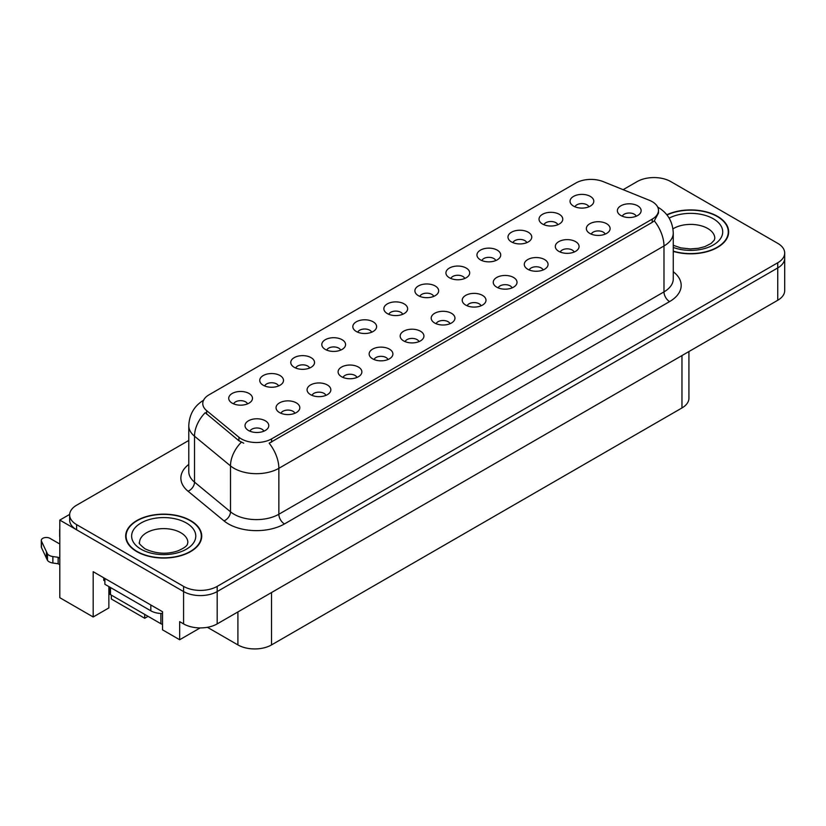 <?xml version="1.0" encoding="UTF-8"?>
<svg xmlns="http://www.w3.org/2000/svg" width="826" height="826" viewBox="0 0 826 826"><rect width="100%" height="100%" fill="white"/><g stroke="black" fill="none" stroke-linecap="round" stroke-linejoin="round"><path stroke-width="1.24" d="M433.733 296.389A7.124 4.12 0 0 0 431.822 294.376A7.124 4.12 0 0 0 424.801 293.333A7.124 4.12 0 0 0 419.825 296.389M435.178 285.972A11.884 6.856 0 0 0 419.959 285.207A11.884 6.856 0 0 0 416.025 293.736A11.884 6.856 0 0 0 418.379 295.677A11.884 6.856 0 0 0 437.543 293.736A11.884 6.856 0 0 0 435.178 285.972M402.706 314.303A7.124 4.12 0 0 0 400.796 312.3A7.124 4.12 0 0 0 393.765 311.257A7.124 4.12 0 0 0 388.798 314.303M404.151 303.885A11.884 6.856 0 0 0 388.922 303.121A11.884 6.856 0 0 0 384.988 311.65A11.884 6.856 0 0 0 387.353 313.591A11.884 6.856 0 0 0 406.506 311.65A11.884 6.856 0 0 0 404.151 303.885M371.679 332.217A7.124 4.12 0 0 0 369.759 330.214A7.124 4.12 0 0 0 362.738 329.171A7.124 4.12 0 0 0 357.761 332.217M373.125 321.799A11.884 6.856 0 0 0 357.895 321.035A11.884 6.856 0 0 0 353.962 329.564A11.884 6.856 0 0 0 356.316 331.505A11.884 6.856 0 0 0 375.479 329.564A11.884 6.856 0 0 0 373.125 321.799M574.153 252.054A7.124 4.12 0 0 0 572.242 250.051A7.124 4.12 0 0 0 565.211 249.008A7.124 4.12 0 0 0 560.245 252.054M575.598 241.636A11.884 6.856 0 0 0 560.369 240.872A11.884 6.856 0 0 0 556.435 249.4A11.884 6.856 0 0 0 558.799 251.341A11.884 6.856 0 0 0 577.952 249.4A11.884 6.856 0 0 0 575.598 241.636M481.062 305.796A7.124 4.12 0 0 0 479.152 303.792A7.124 4.12 0 0 0 472.121 302.75A7.124 4.12 0 0 0 467.155 305.796M482.508 295.388A11.884 6.856 0 0 0 467.289 294.614A11.884 6.856 0 0 0 463.345 303.142A11.884 6.856 0 0 0 465.709 305.083A11.884 6.856 0 0 0 484.872 303.142A11.884 6.856 0 0 0 482.508 295.388M588.886 206.81A7.124 4.12 0 0 0 586.966 204.807A7.124 4.12 0 0 0 579.945 203.764A7.124 4.12 0 0 0 574.979 206.81M590.332 196.402A11.884 6.856 0 0 0 575.102 195.638A11.884 6.856 0 0 0 571.169 204.156A11.884 6.856 0 0 0 573.523 206.097A11.884 6.856 0 0 0 592.686 204.156A11.884 6.856 0 0 0 590.332 196.402M512.089 287.882A7.124 4.12 0 0 0 510.179 285.879A7.124 4.12 0 0 0 503.158 284.836A7.124 4.12 0 0 0 498.181 287.882M513.535 277.464A11.884 6.856 0 0 0 498.315 276.7A11.884 6.856 0 0 0 494.382 285.228A11.884 6.856 0 0 0 496.736 287.169A11.884 6.856 0 0 0 515.899 285.228A11.884 6.856 0 0 0 513.535 277.464M605.179 234.14A7.124 4.12 0 0 0 603.269 232.127A7.124 4.12 0 0 0 596.248 231.084A7.124 4.12 0 0 0 591.271 234.14M606.625 223.722A11.884 6.856 0 0 0 591.406 222.958A11.884 6.856 0 0 0 587.472 231.486A11.884 6.856 0 0 0 589.826 233.428A11.884 6.856 0 0 0 608.989 231.486A11.884 6.856 0 0 0 606.625 223.722M278.589 385.959A7.124 4.12 0 0 0 276.669 383.956A7.124 4.12 0 0 0 269.648 382.913A7.124 4.12 0 0 0 264.681 385.959M280.035 375.551A11.884 6.856 0 0 0 264.805 374.787A11.884 6.856 0 0 0 260.871 383.305A11.884 6.856 0 0 0 263.226 385.246A11.884 6.856 0 0 0 282.389 383.305A11.884 6.856 0 0 0 280.035 375.551M356.946 377.451A7.124 4.12 0 0 0 355.035 375.448A7.124 4.12 0 0 0 348.004 374.405A7.124 4.12 0 0 0 343.038 377.451M358.391 367.043A11.884 6.856 0 0 0 343.162 366.279A11.884 6.856 0 0 0 339.228 374.808A11.884 6.856 0 0 0 341.592 376.739A11.884 6.856 0 0 0 360.745 374.808A11.884 6.856 0 0 0 358.391 367.043M526.823 242.637A7.124 4.12 0 0 0 524.913 240.634A7.124 4.12 0 0 0 517.881 239.592A7.124 4.12 0 0 0 512.915 242.637M528.268 232.23A11.884 6.856 0 0 0 513.049 231.466A11.884 6.856 0 0 0 509.105 239.994A11.884 6.856 0 0 0 511.47 241.925A11.884 6.856 0 0 0 530.633 239.994A11.884 6.856 0 0 0 528.268 232.23M294.882 413.289A7.124 4.12 0 0 0 292.972 411.276A7.124 4.12 0 0 0 285.951 410.233A7.124 4.12 0 0 0 280.974 413.289M296.327 402.871A11.884 6.856 0 0 0 281.108 402.107A11.884 6.856 0 0 0 277.175 410.636A11.884 6.856 0 0 0 279.529 412.577A11.884 6.856 0 0 0 298.692 410.636A11.884 6.856 0 0 0 296.327 402.871M543.126 269.968A7.124 4.12 0 0 0 541.206 267.965A7.124 4.12 0 0 0 534.185 266.922A7.124 4.12 0 0 0 529.218 269.968M544.571 259.55A11.884 6.856 0 0 0 529.342 258.786A11.884 6.856 0 0 0 525.408 267.314A11.884 6.856 0 0 0 527.762 269.255A11.884 6.856 0 0 0 546.926 267.314A11.884 6.856 0 0 0 544.571 259.55M387.972 359.537A7.124 4.12 0 0 0 386.062 357.534A7.124 4.12 0 0 0 379.041 356.491A7.124 4.12 0 0 0 374.064 359.537M389.418 349.13A11.884 6.856 0 0 0 374.199 348.365A11.884 6.856 0 0 0 370.265 356.884A11.884 6.856 0 0 0 372.619 358.825A11.884 6.856 0 0 0 391.782 356.884A11.884 6.856 0 0 0 389.418 349.13M557.849 224.724A7.124 4.12 0 0 0 555.939 222.721A7.124 4.12 0 0 0 548.918 221.678A7.124 4.12 0 0 0 543.942 224.724M559.295 214.316A11.884 6.856 0 0 0 544.076 213.552A11.884 6.856 0 0 0 540.142 222.07A11.884 6.856 0 0 0 542.496 224.011A11.884 6.856 0 0 0 561.659 222.07A11.884 6.856 0 0 0 559.295 214.316M450.036 323.709A7.124 4.12 0 0 0 448.115 321.706A7.124 4.12 0 0 0 441.094 320.664A7.124 4.12 0 0 0 436.128 323.709M451.481 313.302A11.884 6.856 0 0 0 436.252 312.538A11.884 6.856 0 0 0 432.318 321.056A11.884 6.856 0 0 0 434.672 322.997A11.884 6.856 0 0 0 453.835 321.056A11.884 6.856 0 0 0 451.481 313.302M464.759 278.476A7.124 4.12 0 0 0 462.849 276.462A7.124 4.12 0 0 0 455.828 275.419A7.124 4.12 0 0 0 450.851 278.476M466.215 268.058A11.884 6.856 0 0 0 450.986 267.294A11.884 6.856 0 0 0 447.052 275.822A11.884 6.856 0 0 0 449.406 277.763A11.884 6.856 0 0 0 468.569 275.822A11.884 6.856 0 0 0 466.215 268.058M418.999 341.623A7.124 4.12 0 0 0 417.089 339.62A7.124 4.12 0 0 0 410.068 338.577A7.124 4.12 0 0 0 405.091 341.623M420.455 331.216A11.884 6.856 0 0 0 405.225 330.452A11.884 6.856 0 0 0 401.291 338.97A11.884 6.856 0 0 0 403.646 340.911A11.884 6.856 0 0 0 422.809 338.97A11.884 6.856 0 0 0 420.455 331.216M325.919 395.365A7.124 4.12 0 0 0 323.998 393.362A7.124 4.12 0 0 0 316.977 392.319A7.124 4.12 0 0 0 312.001 395.365M327.364 384.957A11.884 6.856 0 0 0 312.135 384.193A11.884 6.856 0 0 0 308.201 392.722A11.884 6.856 0 0 0 310.555 394.663A11.884 6.856 0 0 0 329.719 392.722A11.884 6.856 0 0 0 327.364 384.957M495.796 260.551A7.124 4.12 0 0 0 493.876 258.548A7.124 4.12 0 0 0 486.855 257.505A7.124 4.12 0 0 0 481.888 260.551M497.242 250.144A11.884 6.856 0 0 0 482.012 249.38A11.884 6.856 0 0 0 478.078 257.908A11.884 6.856 0 0 0 480.433 259.849A11.884 6.856 0 0 0 499.596 257.908A11.884 6.856 0 0 0 497.242 250.144M263.855 431.203A7.124 4.12 0 0 0 261.945 429.2A7.124 4.12 0 0 0 254.914 428.147A7.124 4.12 0 0 0 249.948 431.203M265.301 420.785A11.884 6.856 0 0 0 250.071 420.021A11.884 6.856 0 0 0 246.138 428.549A11.884 6.856 0 0 0 248.502 430.491A11.884 6.856 0 0 0 267.655 428.549A11.884 6.856 0 0 0 265.301 420.785M340.642 350.131A7.124 4.12 0 0 0 338.732 348.128A7.124 4.12 0 0 0 331.711 347.085A7.124 4.12 0 0 0 326.735 350.131M342.088 339.713A11.884 6.856 0 0 0 326.869 338.949A11.884 6.856 0 0 0 322.935 347.478A11.884 6.856 0 0 0 325.289 349.419A11.884 6.856 0 0 0 344.452 347.478A11.884 6.856 0 0 0 342.088 339.713M309.616 368.045A7.124 4.12 0 0 0 307.706 366.042A7.124 4.12 0 0 0 300.674 364.999A7.124 4.12 0 0 0 295.708 368.045M311.061 357.637A11.884 6.856 0 0 0 295.832 356.863A11.884 6.856 0 0 0 291.898 365.391A11.884 6.856 0 0 0 294.262 367.333A11.884 6.856 0 0 0 313.415 365.391A11.884 6.856 0 0 0 311.061 357.637M636.206 216.226A7.124 4.12 0 0 0 634.296 214.213A7.124 4.12 0 0 0 627.275 213.17A7.124 4.12 0 0 0 622.298 216.226M637.662 205.808A11.884 6.856 0 0 0 622.432 205.044A11.884 6.856 0 0 0 618.498 213.573A11.884 6.856 0 0 0 620.853 215.514A11.884 6.856 0 0 0 640.016 213.573A11.884 6.856 0 0 0 637.662 205.808M247.552 403.873A7.124 4.12 0 0 0 245.642 401.87A7.124 4.12 0 0 0 238.621 400.827A7.124 4.12 0 0 0 233.644 403.873M249.008 393.465A11.884 6.856 0 0 0 233.779 392.701A11.884 6.856 0 0 0 229.845 401.219A11.884 6.856 0 0 0 232.199 403.16A11.884 6.856 0 0 0 251.362 401.219A11.884 6.856 0 0 0 249.008 393.465M652.22 201.668A21.383 12.349 0 0 0 649.37 200.284L603.248 181.637A21.383 12.349 0 0 0 575.856 183.021L209.04 394.807A21.383 12.349 0 0 0 202.773 403.542A21.383 12.349 0 0 0 206.634 410.615L238.931 437.243A21.383 12.349 0 0 0 271.578 438.895L652.22 219.127A21.383 12.349 0 0 0 658.487 210.403A21.383 12.349 0 0 0 652.22 201.668M654.853 177.58L653.056 177.58M69.663 514.402L59.802 520.091L183.579 591.561A23.768 13.722 0 0 0 217.186 591.561L777.741 267.934A23.768 13.722 0 0 0 784.7 258.228A23.768 13.722 0 0 1 777.741 267.934L217.186 591.561A23.768 13.722 0 0 1 183.579 591.561L76.601 529.796A23.768 13.722 0 0 1 69.642 520.091L69.642 514.918A23.768 13.722 0 0 0 76.601 524.624L183.579 586.388A23.768 13.722 0 0 0 217.186 586.388L777.741 262.761A23.768 13.722 0 0 0 784.7 253.055A23.768 13.722 0 0 0 777.741 243.35L670.764 181.586A23.768 13.722 0 0 0 637.156 181.586L623.134 189.681M59.802 520.091L59.802 597.704L93.183 616.981L93.183 571.706L162.526 611.736L162.526 629.846L179.665 639.747L179.665 621.637L183.579 623.898A23.768 13.722 0 0 0 217.186 623.898L777.741 300.272A23.768 13.722 0 0 0 784.7 290.566L784.7 253.055M200.15 627.915L179.665 639.747M111.334 595.123L111.334 599.005L144.715 618.271L144.715 614.389M688.925 351.546L688.925 398.246A23.768 13.722 180 0 1 681.966 407.951L271.517 644.92A23.768 13.722 180 0 1 237.909 644.92L207.409 627.306M108.867 586.584L108.867 607.926L93.183 616.981M148.071 616.33L144.715 618.271M673.262 251.393A38.017 21.951 0 0 0 728.666 231.879A38.017 21.951 0 0 0 717.526 216.35A38.017 21.951 0 0 0 666.83 214.76M190.589 520.576A38.017 21.951 0 0 0 149.145 515.827A38.017 21.951 0 0 0 125.676 536.105A38.017 21.951 0 0 0 136.817 551.623A38.017 21.951 0 0 0 178.251 556.383A38.017 21.951 0 0 0 201.72 536.105A38.017 21.951 0 0 0 190.589 520.576M126.079 538.118A38.017 21.951 0 0 0 125.944 538.686M658.487 210.403L658.487 213.025L654.295 220.852L652.22 222.359L269.173 443.201A27.723 16.004 60 0 1 278.858 468.321A31.687 18.296 180 0 1 234.047 468.321A31.687 18.296 180 0 1 230.495 465.885L194.513 436.211A31.687 18.296 180 0 1 188.782 425.72L188.782 471.636A31.687 18.296 0 0 0 194.513 482.126L230.495 511.8A31.687 18.296 0 0 0 234.047 514.247A31.687 18.296 0 0 0 278.858 514.247L663.98 291.888A31.687 18.296 0 0 0 673.262 278.961L673.262 233.035A31.687 18.296 180 0 1 663.98 245.972A27.723 16.004 -120 0 0 654.295 220.852M243.732 443.201L238.931 440.774L205.199 412.69A27.723 18.544 129.5 0 0 194.513 436.211L194.513 482.126A7.919 5.297 -50.5 0 1 188.029 491.222A39.607 22.87 180 0 1 188.782 464.388M188.782 440.454L76.601 505.223A23.768 13.722 0 0 0 69.642 514.918M201.451 538.686A38.017 21.951 0 0 0 201.327 538.118M728.398 234.46A38.017 21.951 0 0 0 728.274 233.892M103.766 577.818L103.766 580.41L104.892 581.05M104.892 578.468L104.892 584.292L150.817 610.806A15.839 9.148 0 0 0 162.526 613.481M59.802 564.726L58.15 563.766L58.15 557.302L59.802 558.252M59.802 544.024L49.932 538.335A5.059 2.922 180 0 0 44.418 537.695A5.059 2.922 180 0 0 41.3 540.39A5.059 2.922 180 0 0 41.476 541.154L47.474 553.905A7.919 4.574 0 0 0 52.874 556.548L58.15 557.302M58.15 563.766L52.874 563.022L52.874 556.548M47.474 553.905L47.474 560.369L41.476 547.617A5.059 2.922 0 0 1 41.3 546.864L41.3 540.39M47.474 560.369A7.919 4.574 0 0 0 52.874 563.022M46.411 551.799L46.411 558.262M59.802 530.488A5.059 2.922 180 0 1 59.658 529.796A5.059 2.922 180 0 1 59.802 529.105M59.658 529.796L59.658 536.27A5.059 2.922 0 0 0 59.802 536.962M666.995 214.977A37.624 21.724 180 0 1 717.247 216.515A37.624 21.724 180 0 1 728.274 231.879A37.624 21.724 180 0 1 673.262 251.135M190.3 520.741A37.624 21.724 180 0 1 201.327 536.105A37.624 21.724 180 0 1 178.096 556.177A37.624 21.724 180 0 1 137.095 551.458A37.624 21.724 180 0 1 126.079 536.105A37.624 21.724 180 0 1 149.299 516.033A37.624 21.724 180 0 1 190.3 520.741M109.331 586.852L109.331 593.016A3.965 2.282 0 0 0 110.488 594.637L160.894 623.733A3.965 2.282 0 0 0 162.526 624.301M777.741 300.272L777.741 262.761M217.186 623.898L217.186 586.388M183.579 623.898L183.579 586.388M271.517 644.92L271.517 592.531M681.966 407.951L681.966 355.562M237.909 644.92L237.909 611.932M206.634 410.615L206.634 414.146M238.931 437.243L238.931 440.774M271.578 438.895L271.578 442.116M652.22 219.127L652.22 222.359M284.454 523.942A7.919 4.574 60 0 1 278.858 514.247L278.858 468.321L663.98 245.972L663.98 291.888A7.919 4.574 60 0 0 669.587 301.593L284.454 523.942A39.607 22.87 180 0 1 228.451 523.942A39.607 22.87 180 0 1 224.011 520.886L188.029 491.222M241.295 442.24A27.723 18.544 129.5 0 0 230.495 465.885L230.495 511.8A7.919 5.297 -50.5 0 1 224.011 520.886M673.262 271.702A39.607 22.87 180 0 1 669.587 301.593M76.601 524.624L76.601 529.796M150.817 604.983L150.817 610.806M41.476 541.154L41.476 547.617M673.262 245.301L680.769 247.883L690.319 248.936L698.383 248.296L704.857 246.633L711.124 243.443L714.232 240.211L714.8 238.342A24.16 13.949 0 0 0 707.727 228.482A24.16 13.949 0 0 0 672.963 228.843M669.153 218.126A32.08 18.523 180 0 1 713.323 218.776A32.08 18.523 180 0 1 715.605 243.505A32.08 18.523 180 0 1 673.262 247.439M187.863 542.568A24.16 13.949 0 0 0 180.78 532.708A24.16 13.949 0 0 0 154.452 529.683A24.16 13.949 0 0 0 139.542 542.568C138.293 542.765 140.1 544.84 144.973 548.805C155.969 553.874 166.945 554.556 177.91 550.859C189.412 545.821 187.017 543.756 187.863 542.568M186.387 523.003A32.08 18.523 180 0 1 186.387 549.197A32.08 18.523 180 0 1 141.019 549.197A32.08 18.523 180 0 1 141.019 523.003A32.08 18.523 180 0 1 186.387 523.003M160.894 623.733L160.894 613.46M110.488 594.637L110.488 587.523M673.262 233.035C672.725 221.647 667.718 213.098 658.239 207.409L657.713 207.109M203.805 400.094C194.327 405.783 189.319 414.322 188.782 425.72M728.274 231.879L728.274 235.038M201.327 536.105L201.327 539.264M126.079 536.105L126.079 539.264"/></g></svg>

